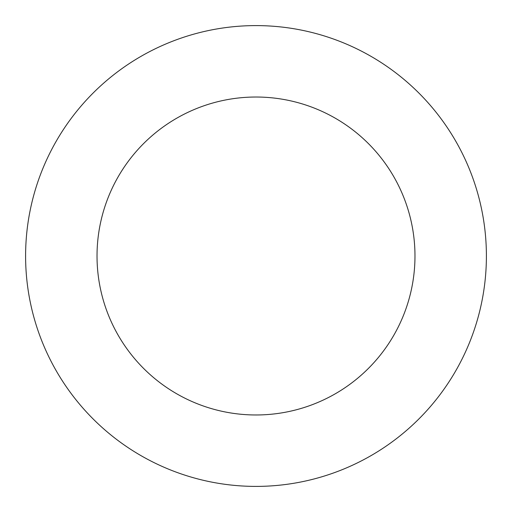 <?xml version="1.0" encoding="UTF-8"?>
<svg xmlns="http://www.w3.org/2000/svg" width="512" height="512" viewBox="0 0 512 512"><rect width="100%" height="100%" fill="white"/><g stroke="black" fill="none" stroke-linecap="round" stroke-linejoin="round"><path stroke-width="0.77" d="M414.976 256A158.976 158.976 0 0 1 176.512 393.677A158.976 158.976 0 0 1 176.512 118.323A158.976 158.976 0 0 1 414.976 256M486.4 256A230.4 230.4 0 0 1 140.8 455.533A230.4 230.4 0 0 1 140.8 56.467A230.4 230.4 0 0 1 486.4 256"/></g></svg>
